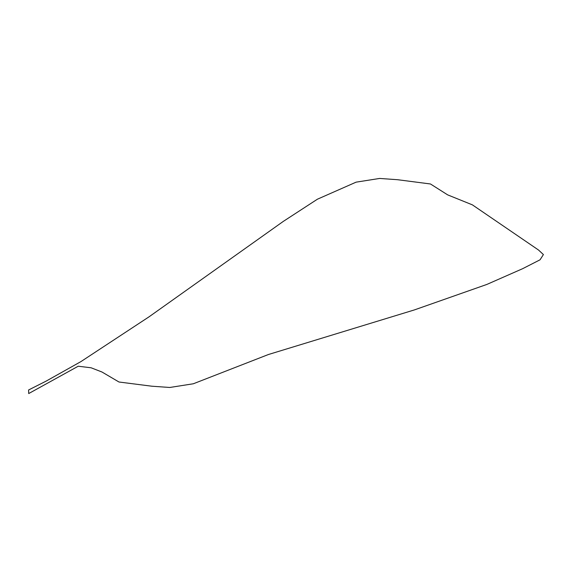 <?xml version="1.0" encoding="UTF-8"?>
<svg xmlns="http://www.w3.org/2000/svg" width="572" height="572" viewBox="0 0 572 572"><rect width="100%" height="100%" fill="white"/><g stroke="black" fill="none" stroke-linecap="round" stroke-linejoin="round"><path stroke-width="0.86" d="M28.707 393.557L78.235 366.223L91.134 367.796L101.995 372.022L118.99 382.01L151.837 386.207L169.791 387.473L193.336 383.769L268.432 354.511L414.328 309.938L486.851 284.434L522.608 268.704L540.047 259.802L543.4 254.569L538.517 250.021L472.386 204.855L447.676 194.88L430.466 183.977L397.604 179.715L379.651 178.443L356.106 182.153L317.41 199.206L283.297 221.4L149.042 316.824L80.938 361.597L46.06 381.159L28.6 389.968L28.707 393.557"/></g></svg>
